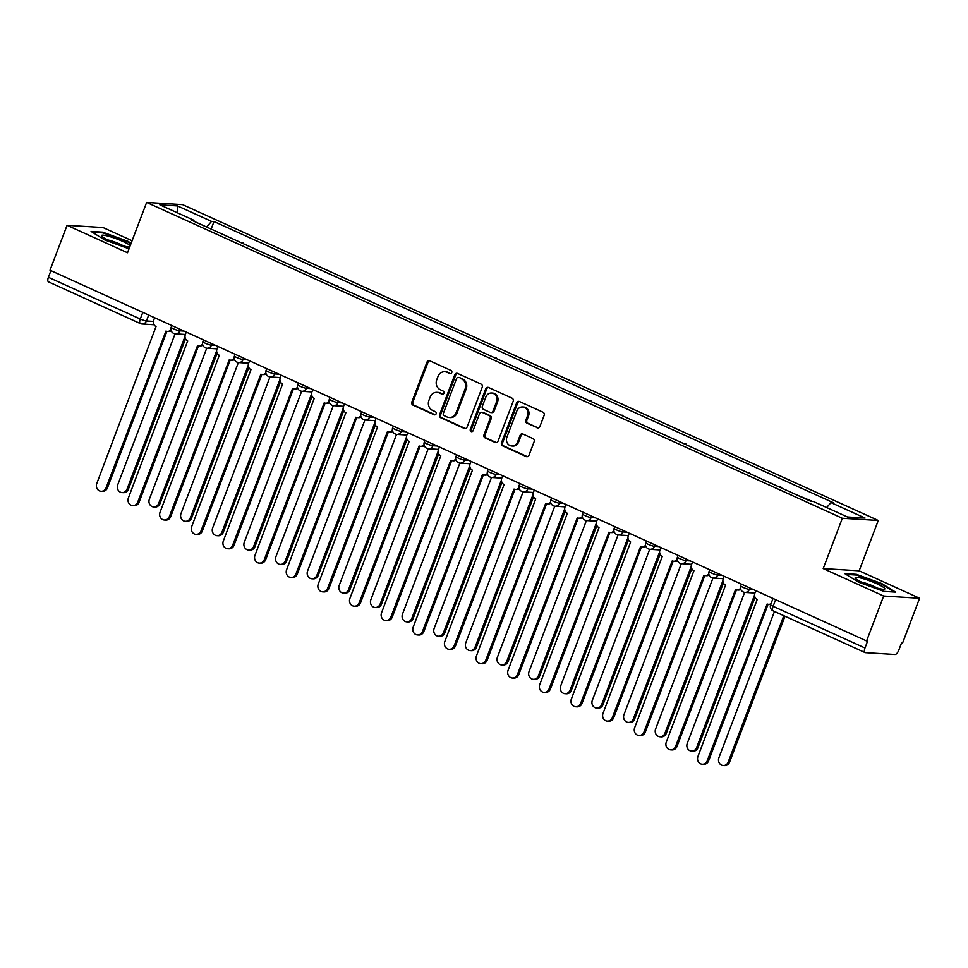 <?xml version="1.0" encoding="UTF-8"?>
<svg xmlns="http://www.w3.org/2000/svg" width="968" height="968" viewBox="0 0 968 968"><rect width="100%" height="100%" fill="white"/><g stroke="black" fill="none" stroke-linecap="round" stroke-linejoin="round"><path stroke-width="1.45" d="M451.766 372.619A1.67 1.512 -86.5 0 0 450.967 370.441L429.816 360.834A2.396 2.166 -86.5 0 0 426.985 362.153L411.836 402.035A2.396 2.166 -86.5 0 0 412.985 405.144L434.136 414.752A1.67 1.512 -86.5 0 0 436.12 413.832A1.67 1.512 -86.5 0 0 435.31 411.654L432.575 410.408A7.659 6.909 -86.5 0 1 428.897 400.425L430.155 397.098A7.659 6.909 -86.5 0 1 437.004 392.355A7.659 6.909 -86.5 0 1 439.218 392.899L441.965 394.145A1.67 1.512 -86.5 0 0 443.937 393.226A1.67 1.512 -86.5 0 0 443.138 391.048L440.404 389.801A7.659 6.909 -86.5 0 1 436.725 379.819L437.984 376.491A7.659 6.909 -86.5 0 1 444.832 371.748A7.659 6.909 -86.5 0 1 447.047 372.305L449.793 373.539A1.67 1.512 -86.5 0 0 451.766 372.619M537.058 427.844A2.396 2.166 -86.5 0 0 539.89 426.525L544.149 415.345A2.396 2.166 -86.5 0 0 543 412.223L519.501 401.551A2.396 2.166 -86.5 0 0 516.67 402.869L501.521 442.751A2.396 2.166 -86.5 0 0 502.67 445.873L526.156 456.533A2.396 2.166 -86.5 0 0 529 455.226L534.13 441.711A2.396 2.166 -86.5 0 0 532.981 438.589L522.926 434.027A2.396 2.166 -86.5 0 0 520.094 435.334L517.541 442.037A6.401 5.784 -86.5 0 1 511.83 446.006A6.401 5.784 -86.5 0 1 506.893 437.197L516.864 410.94A6.401 5.784 -86.5 0 1 522.587 406.971A6.401 5.784 -86.5 0 1 527.524 415.78L525.854 420.16A2.396 2.166 -86.5 0 0 527.003 423.27L538.111 427.904A2.396 2.166 -86.5 0 0 538.281 427.977M842.341 518.255L823.211 568.591L883.663 596.022L866.59 640.949L50.009 270.229L67.07 225.314L127.522 252.757L146.64 202.421L842.341 518.255L878.279 520.469L182.577 204.635L146.64 202.421M482.221 387.224A2.396 2.166 -86.5 0 0 481.084 384.114L457.586 373.442A2.396 2.166 -86.5 0 0 454.754 374.761L439.605 414.643A2.396 2.166 -86.5 0 0 440.755 417.752L464.241 428.425A2.396 2.166 -86.5 0 0 467.072 427.106L482.221 387.224M488.55 387.502L512.036 398.163A2.396 2.166 -86.5 0 1 513.185 401.284L498.036 441.166A2.396 2.166 -86.5 0 1 495.205 442.473L485.149 437.911A2.396 2.166 -86.5 0 1 484 434.789L490.147 418.624A2.396 2.166 -86.5 0 0 488.997 415.502L482.33 412.477A2.396 2.166 -86.5 0 0 479.499 413.784L473.098 430.627A1.67 1.512 -86.5 0 1 471.597 431.667A1.67 1.512 -86.5 0 1 470.315 429.356L485.706 388.809A2.396 2.166 -86.5 0 1 488.55 387.502M883.663 596.022L919.6 598.248L902.539 643.163L901.486 643.103L898.836 650.097A4.876 1.984 114.4 0 1 895.025 654.477L865.368 652.65A4.876 1.984 114.4 0 1 865.065 652.577L773.178 610.869A4.876 1.984 -65.6 0 1 773.105 606.295L864.981 648.003A4.876 1.984 114.4 0 0 865.065 652.577M132.084 240.729L103.019 227.541L67.07 225.314M919.6 598.248L859.16 570.805L878.279 520.469M866.59 640.949L867.643 641.01L864.981 648.003M48.775 281.942A4.876 1.984 -65.6 0 1 48.485 281.869A4.876 1.984 -65.6 0 1 48.4 277.296L140.275 319.004A4.876 0.678 20.8 0 0 146.434 320.977L153.392 321.412M50.929 270.653L48.4 277.296M227.988 236.724L242.786 243.44M241.383 242.799L242.992 242.895M274.428 257.803L259.63 251.087M273.012 257.161L274.634 257.258M306.07 272.165L291.271 265.45M304.654 271.524L306.275 271.621M337.711 286.528L322.913 279.812M336.295 285.887L337.917 285.996M369.352 300.891L354.554 294.175M367.937 300.249L369.546 300.358M400.994 315.253L386.196 308.538M399.578 314.624L401.188 314.721M432.635 329.628L417.837 322.913M431.22 328.987L432.829 329.084M464.265 343.991L449.479 337.275M462.861 343.35L464.471 343.446M495.906 358.354L481.12 351.638M494.503 357.712L496.112 357.809M527.548 372.716L512.762 366.001M526.144 372.075L527.754 372.172M559.189 387.079L544.403 380.364M557.786 386.438L559.395 386.547M590.831 401.442L576.045 394.726M589.427 400.8L591.037 400.909M622.472 415.804L607.686 409.089M621.069 415.175L622.678 415.272M654.114 430.167L639.328 423.452M652.71 429.538L654.32 429.635M685.755 444.542L670.969 437.826M684.352 443.901L685.961 443.997M717.397 458.905L702.611 452.189M715.993 458.263L717.603 458.36M749.038 473.267L734.252 466.552M747.635 472.626L749.244 472.723M780.68 487.63L765.894 480.914M779.276 486.989L780.886 487.086M812.527 501.448L797.535 495.277M194.023 221.297L193.939 220.293L159.865 204.829L177.471 205.918L211.544 221.382L206.632 227.032M826.672 507.547L830.98 502.598L833.436 502.743L214.001 221.539L211.544 221.382M830.98 502.598L865.053 518.061L847.448 516.972L813.374 501.509L810.906 501.351L191.47 220.147L193.939 220.293M131.128 243.258L128.163 241.419L102.753 232.175L91.077 231.449L104.81 239.979L129.022 248.788M823.211 568.591L859.16 570.805M895.606 592.114L881.872 583.583L856.45 574.339L844.774 573.613L858.519 582.143L883.929 591.387L895.606 592.114M211.145 229.077L214.001 221.539M177.471 205.918L177.749 212.948M127.921 242.036L128.163 241.419M102.487 232.852L102.753 232.175M881.63 584.2L881.872 583.583M856.196 575.028L856.45 574.339M449.793 373.539L448.099 372.365A7.659 6.909 -86.5 0 0 445.873 371.809L444.832 371.748M437.004 392.355L438.044 392.415A7.659 6.909 -86.5 0 1 440.271 392.972L442.981 394.194M429.635 360.774A2.396 2.166 -86.5 0 0 428.025 362.214L412.876 402.095A2.396 2.166 -86.5 0 0 414.026 405.217L435.152 414.8M457.416 373.382A2.396 2.166 -86.5 0 0 455.795 374.822L440.646 414.703A2.396 2.166 -86.5 0 0 441.795 417.825L465.293 428.485A2.396 2.166 -86.5 0 0 465.463 428.558M458.602 377.544A1.67 1.512 -86.5 0 0 456.618 378.464L443.32 413.469A1.67 1.512 -86.5 0 0 444.118 415.647L447.01 416.966A7.659 6.909 -86.5 0 0 449.225 417.51A7.659 6.909 -86.5 0 0 456.073 412.767L465.16 388.834A7.659 6.909 -86.5 0 0 461.482 378.851L459.643 377.605A1.67 1.512 -86.5 0 0 459.159 377.484L458.106 377.423M449.225 417.51L450.277 417.583A7.659 6.909 -86.5 0 0 457.114 412.828L456.073 412.767M459.643 377.605L462.535 378.911A7.659 6.909 -86.5 0 1 466.213 388.894L457.114 412.828M481.628 412.295L482.681 412.368A2.396 2.166 -86.5 0 1 483.371 412.537L490.038 415.562A2.396 2.166 -86.5 0 1 491.187 418.684L485.053 434.862A2.396 2.166 -86.5 0 0 486.202 437.984L496.257 442.545A2.396 2.166 -86.5 0 0 496.427 442.618M488.368 387.43A2.396 2.166 -86.5 0 0 486.759 388.882L471.356 429.417A1.67 1.512 -86.5 0 0 472.13 431.595M496.524 401.841A6.401 5.784 -86.5 0 0 491.587 393.032A6.401 5.784 -86.5 0 0 485.863 397.001L482.354 406.245A2.396 2.166 -86.5 0 0 483.504 409.367L490.171 412.404A2.396 2.166 -86.5 0 0 493.002 411.085L496.524 401.841L497.564 401.901A6.401 5.784 -86.5 0 0 492.639 393.093L491.587 393.032M490.873 412.574L491.913 412.634A2.396 2.166 -86.5 0 0 494.055 411.146L493.002 411.085M497.564 401.901L494.055 411.146M522.587 406.971L523.64 407.032A6.401 5.784 -86.5 0 1 528.564 415.841L526.907 420.221A2.396 2.166 -86.5 0 0 528.056 423.343L538.111 427.904M511.83 446.006L512.871 446.079A6.401 5.784 -86.5 0 0 518.594 442.098L517.541 442.037M522.756 433.954A2.396 2.166 -86.5 0 0 521.135 435.394L518.594 442.098M519.332 401.49A2.396 2.166 -86.5 0 0 517.723 402.93L502.574 442.812A2.396 2.166 -86.5 0 0 503.723 445.933L527.209 456.594A2.396 2.166 -86.5 0 0 527.379 456.666M175.087 333.827L117.709 484.859A5.614 5.058 -86.5 0 0 127.038 489.094L184.985 336.537M185.529 338.788L128.405 489.179A5.614 5.058 93.5 0 1 123.384 492.664L122.028 492.579M154.626 317.734L153.694 320.19A4.876 4.404 -86.5 0 0 156.042 326.543L96.752 483.564A5.614 5.058 -86.5 0 0 106.081 487.799L165.976 331.056A4.876 4.404 -86.5 0 0 170.925 329.81M171.227 330.838A4.876 4.404 93.5 0 1 168.759 331.504L167.391 331.419M166.907 331.358L107.448 487.884A5.614 5.058 93.5 0 1 102.427 491.369L101.071 491.284M206.728 348.19L149.35 499.222A5.614 5.058 -86.5 0 0 158.679 503.457L216.626 350.9M217.171 353.151L160.047 503.541A5.614 5.058 93.5 0 1 155.025 507.026L153.67 506.942M238.358 362.552L180.992 513.584A5.614 5.058 -86.5 0 0 190.321 517.819L248.268 365.263M248.812 367.513L191.676 517.904A5.614 5.058 93.5 0 1 186.667 521.389L185.311 521.304M130.269 245.521A15.851 2.226 20.8 0 0 113.401 237.741A15.851 2.226 20.8 0 0 101.483 235.756A15.851 2.226 20.8 0 0 101.749 236.204A15.851 2.226 20.8 0 0 114.393 242.786A15.851 2.226 20.8 0 0 129.651 247.142M92.323 232.235L103.007 232.889L127.619 241.843L130.886 243.876M123.456 245.884A10.854 1.525 20.8 0 0 107.823 239.943M855.192 577.92A15.851 2.226 20.8 0 0 855.458 578.368A15.851 2.226 20.8 0 0 869.228 585.386A15.851 2.226 20.8 0 0 884.195 589.282A15.851 2.226 20.8 0 0 884.837 588.713A15.851 2.226 20.8 0 0 869.325 580.691A15.851 2.226 20.8 0 0 855.192 577.92M846.032 574.399L856.716 575.053L881.328 584.019L894.238 592.029M877.165 588.048A10.854 1.525 20.8 0 0 861.532 582.107M186.267 332.097L185.336 334.553A4.876 4.404 -86.5 0 0 187.683 340.918L128.393 497.927A5.614 5.058 -86.5 0 0 137.722 502.162L197.617 345.419A4.876 4.404 -86.5 0 0 202.566 344.172M202.869 345.213A4.876 4.404 93.5 0 1 200.4 345.866L199.033 345.782M198.549 345.721L139.077 502.247A5.614 5.058 93.5 0 1 134.068 505.732L132.713 505.647M217.909 346.459L216.977 348.916A4.876 4.404 -86.5 0 0 219.325 355.28L160.035 512.29A5.614 5.058 -86.5 0 0 169.364 516.525L229.259 359.793A4.876 4.404 -86.5 0 0 234.208 358.535M234.51 359.576A4.876 4.404 93.5 0 1 232.03 360.229L230.674 360.144M230.19 360.084L170.719 516.61A5.614 5.058 93.5 0 1 165.709 520.094L164.354 520.01M269.999 376.915L212.633 527.947A5.614 5.058 -86.5 0 0 221.962 532.182L279.909 379.625M280.454 381.876L223.318 532.267A5.614 5.058 93.5 0 1 218.308 535.752L216.953 535.667M301.641 391.278L244.275 542.322A5.614 5.058 -86.5 0 0 253.604 546.557L311.551 393.988M312.095 396.251L254.959 546.642A5.614 5.058 93.5 0 1 249.95 550.114L248.594 550.03M333.282 405.64L275.916 556.685A5.614 5.058 -86.5 0 0 285.245 560.92L343.192 408.351M343.737 410.613L286.601 561.004A5.614 5.058 93.5 0 1 281.591 564.477L280.236 564.392M249.55 360.822L248.619 363.29A4.876 4.404 -86.5 0 0 250.966 369.643L191.676 526.653A5.614 5.058 -86.5 0 0 201.005 530.887L260.9 374.156A4.876 4.404 -86.5 0 0 265.849 372.898M266.139 373.938A4.876 4.404 93.5 0 1 263.671 374.592L262.316 374.507M261.832 374.447L202.36 530.972A5.614 5.058 93.5 0 1 197.351 534.457L195.996 534.372M281.192 375.185L280.26 377.653A4.876 4.404 -86.5 0 0 282.608 384.006L223.318 541.027A5.614 5.058 -86.5 0 0 232.647 545.262L292.542 388.519A4.876 4.404 -86.5 0 0 297.491 387.273M297.781 388.301A4.876 4.404 93.5 0 1 295.313 388.954L293.957 388.87M293.473 388.809L234.002 545.347A5.614 5.058 93.5 0 1 228.993 548.82L227.637 548.735M312.833 389.547L311.902 392.016A4.876 4.404 -86.5 0 0 314.249 398.368L254.959 555.39A5.614 5.058 -86.5 0 0 264.288 559.625L324.183 402.882A4.876 4.404 -86.5 0 0 329.132 401.635M329.423 402.664A4.876 4.404 93.5 0 1 326.954 403.317L325.599 403.233M325.103 403.172L265.643 559.71A5.614 5.058 93.5 0 1 260.634 563.182L259.279 563.098M364.924 420.003L307.558 571.047A5.614 5.058 -86.5 0 0 316.887 575.282L374.834 422.714M375.378 424.976L318.242 575.367A5.614 5.058 93.5 0 1 313.233 578.84L311.877 578.767M344.475 403.91L343.543 406.379A4.876 4.404 -86.5 0 0 345.891 412.731L286.601 569.753A5.614 5.058 -86.5 0 0 295.93 573.988L355.825 417.244A4.876 4.404 -86.5 0 0 360.774 415.998M361.064 417.026A4.876 4.404 93.5 0 1 358.596 417.68L357.24 417.595M356.744 417.535L297.285 574.072A5.614 5.058 93.5 0 1 292.276 577.545L290.92 577.46M396.565 434.366L339.199 585.41A5.614 5.058 -86.5 0 0 348.528 589.645L406.475 437.088M407.02 439.339L349.884 589.73A5.614 5.058 93.5 0 1 344.874 593.215L343.519 593.13M376.116 418.285L375.185 420.741A4.876 4.404 -86.5 0 0 377.52 427.094L318.242 584.115A5.614 5.058 -86.5 0 0 327.571 588.35L387.466 431.607A4.876 4.404 -86.5 0 0 392.415 430.361M392.706 431.389A4.876 4.404 93.5 0 1 390.237 432.043L388.882 431.958M388.386 431.897L328.926 588.435A5.614 5.058 93.5 0 1 323.917 591.92L322.562 591.835M428.207 448.741L370.841 599.773A5.614 5.058 -86.5 0 0 380.17 604.008L438.117 451.451M438.661 453.702L381.525 604.092A5.614 5.058 93.5 0 1 376.516 607.577L375.161 607.493M407.758 432.648L406.826 435.104A4.876 4.404 -86.5 0 0 409.161 441.469L349.884 598.478A5.614 5.058 -86.5 0 0 359.213 602.713L419.108 445.97A4.876 4.404 -86.5 0 0 424.057 444.723M424.347 445.752A4.876 4.404 93.5 0 1 421.879 446.417L420.523 446.333M420.027 446.272L360.568 602.798A5.614 5.058 93.5 0 1 355.559 606.283L354.203 606.198M459.848 463.103L402.482 614.135A5.614 5.058 -86.5 0 0 411.811 618.37L469.758 465.814M470.303 468.064L413.167 618.455A5.614 5.058 93.5 0 1 408.157 621.94L406.802 621.855M439.399 447.01L438.468 449.467A4.876 4.404 -86.5 0 0 440.803 455.831L381.525 612.841A5.614 5.058 -86.5 0 0 390.854 617.076L450.749 460.344A4.876 4.404 -86.5 0 0 455.698 459.086M455.988 460.127A4.876 4.404 93.5 0 1 453.52 460.78L452.165 460.695M451.669 460.635L392.209 617.16A5.614 5.058 93.5 0 1 387.2 620.645L385.845 620.561M491.49 477.466L434.124 628.498A5.614 5.058 -86.5 0 0 443.453 632.733L501.4 480.176M501.944 482.427L444.808 632.818A5.614 5.058 93.5 0 1 439.799 636.303L438.444 636.218M523.131 491.829L465.765 642.861A5.614 5.058 -86.5 0 0 475.094 647.108L533.041 494.539M533.586 496.79L476.45 647.181A5.614 5.058 93.5 0 1 471.44 650.665L470.085 650.581M554.773 506.191L497.407 657.236A5.614 5.058 -86.5 0 0 506.736 661.471L564.683 508.902M565.227 511.164L508.091 661.555A5.614 5.058 93.5 0 1 503.082 665.028L501.714 664.943M586.414 520.554L529.036 671.598A5.614 5.058 -86.5 0 0 538.377 675.833L596.324 523.264M596.869 525.527L539.733 675.918A5.614 5.058 93.5 0 1 534.723 679.391L533.356 679.306M618.056 534.917L560.678 685.961A5.614 5.058 -86.5 0 0 570.019 690.196L627.966 537.639M628.498 539.89L571.374 690.281A5.614 5.058 93.5 0 1 566.365 693.766L564.997 693.681M649.697 549.292L592.319 700.324A5.614 5.058 -86.5 0 0 601.66 704.559L659.607 552.002M660.14 554.253L603.016 704.644A5.614 5.058 93.5 0 1 598.006 708.128L596.639 708.044M471.041 461.373L470.109 463.829A4.876 4.404 -86.5 0 0 472.444 470.194L413.167 627.203A5.614 5.058 -86.5 0 0 422.496 631.438L482.391 474.707A4.876 4.404 -86.5 0 0 487.34 473.449M487.63 474.489A4.876 4.404 93.5 0 1 485.162 475.143L483.806 475.058M483.31 474.998L423.851 631.523A5.614 5.058 93.5 0 1 418.841 635.008L417.486 634.923M502.682 475.736L501.751 478.204A4.876 4.404 -86.5 0 0 504.086 484.557L444.808 641.566A5.614 5.058 -86.5 0 0 454.137 645.813L514.032 489.07A4.876 4.404 -86.5 0 0 518.981 487.811M519.271 488.852A4.876 4.404 93.5 0 1 516.803 489.505L515.448 489.421M514.952 489.36L455.492 645.886A5.614 5.058 93.5 0 1 450.483 649.371L449.116 649.286M534.324 490.098L533.392 492.567A4.876 4.404 -86.5 0 0 535.727 498.919L476.438 655.941A5.614 5.058 -86.5 0 0 485.779 660.176L545.674 503.433A4.876 4.404 -86.5 0 0 550.623 502.186M550.913 503.215A4.876 4.404 93.5 0 1 548.445 503.868L547.089 503.784M546.593 503.723L487.134 660.261A5.614 5.058 93.5 0 1 482.124 663.733L480.757 663.649M565.965 504.461L565.034 506.929A4.876 4.404 -86.5 0 0 567.369 513.282L508.079 670.304A5.614 5.058 -86.5 0 0 517.42 674.539L577.315 517.795A4.876 4.404 -86.5 0 0 582.264 516.549M582.554 517.577A4.876 4.404 93.5 0 1 580.086 518.231L578.731 518.146M578.235 518.086L518.775 674.623A5.614 5.058 93.5 0 1 513.766 678.096L512.399 678.011M597.607 518.836L596.675 521.292A4.876 4.404 -86.5 0 0 599.01 527.645L539.721 684.666A5.614 5.058 -86.5 0 0 549.062 688.901L608.957 532.158A4.876 4.404 -86.5 0 0 613.906 530.912M614.196 531.94A4.876 4.404 93.5 0 1 611.728 532.594L610.372 532.509M609.876 532.448L550.417 688.986A5.614 5.058 93.5 0 1 545.408 692.471L544.04 692.386M629.248 533.199L628.317 535.655A4.876 4.404 -86.5 0 0 630.652 542.007L571.362 699.029A5.614 5.058 -86.5 0 0 580.691 703.264L640.598 546.521A4.876 4.404 -86.5 0 0 645.547 545.274M645.837 546.303A4.876 4.404 93.5 0 1 643.369 546.968L642.002 546.884M641.518 546.823L582.058 703.349A5.614 5.058 93.5 0 1 577.049 706.834L575.682 706.749M681.339 563.654L623.961 714.686A5.614 5.058 -86.5 0 0 633.29 718.921L691.249 566.365M691.781 568.615L634.657 719.006A5.614 5.058 93.5 0 1 629.648 722.491L628.28 722.406M660.89 547.561L659.958 550.018A4.876 4.404 -86.5 0 0 662.293 556.382L603.004 713.392A5.614 5.058 -86.5 0 0 612.333 717.627L672.24 560.883A4.876 4.404 -86.5 0 0 677.189 559.637M677.479 560.678A4.876 4.404 93.5 0 1 675.011 561.331L673.643 561.246M673.159 561.186L613.7 717.712A5.614 5.058 93.5 0 1 608.691 721.196L607.323 721.112M712.98 578.017L655.602 729.049A5.614 5.058 -86.5 0 0 664.931 733.284L722.89 580.727M723.423 582.978L666.299 733.369A5.614 5.058 93.5 0 1 661.289 736.854L659.922 736.769M692.531 561.924L691.6 564.38A4.876 4.404 -86.5 0 0 693.935 570.745L634.645 727.755A5.614 5.058 -86.5 0 0 643.974 731.99L703.881 575.258A4.876 4.404 -86.5 0 0 708.83 574M709.12 575.04A4.876 4.404 93.5 0 1 706.652 575.694L705.285 575.609M704.801 575.549L645.341 732.074A5.614 5.058 93.5 0 1 640.332 735.559L638.965 735.474M744.622 592.38L687.244 743.412A5.614 5.058 -86.5 0 0 696.573 747.647L754.532 595.09M755.064 597.341L697.94 747.732A5.614 5.058 93.5 0 1 692.931 751.216L691.563 751.132M724.173 576.287L723.241 578.755A4.876 4.404 -86.5 0 0 725.576 585.108L666.286 742.117A5.614 5.058 -86.5 0 0 675.616 746.352L735.523 589.621A4.876 4.404 -86.5 0 0 740.46 588.362M740.762 589.403A4.876 4.404 93.5 0 1 738.294 590.056L736.926 589.972M736.442 589.911L676.983 746.437A5.614 5.058 93.5 0 1 671.974 749.922L670.606 749.837M774.473 611.449L718.885 757.787A5.614 5.058 -86.5 0 0 728.214 762.022L783.802 615.684M784.987 616.229L729.582 762.106A5.614 5.058 93.5 0 1 724.572 765.579L723.205 765.494M755.814 590.649L754.883 593.118A4.876 4.404 -86.5 0 0 757.218 599.47L697.928 756.492A5.614 5.058 -86.5 0 0 707.257 760.727L767.152 603.984A4.876 4.404 -86.5 0 0 771.024 603.693M770.758 604.383A4.876 4.404 93.5 0 1 769.935 604.419L768.568 604.334M768.084 604.274L708.624 760.812A5.614 5.058 93.5 0 1 703.615 764.284L702.248 764.2M148.697 315.036L146.434 320.977A4.876 4.404 -86.5 0 1 140.662 323.651A4.876 1.984 -65.6 0 1 140.36 323.578A4.876 1.984 -65.6 0 1 140.275 319.004L142.804 312.361M749.873 587.951L749.329 589.391L753.612 589.657M718.232 573.588L717.687 575.028L721.971 575.282M686.59 559.226L686.046 560.654L690.329 560.92M654.949 544.863L654.404 546.291L658.688 546.557M623.307 530.5L622.763 531.928L627.046 532.194M591.666 516.138L591.121 517.565L595.405 517.832M560.024 501.775L559.48 503.203L563.763 503.469M528.383 487.4L527.838 488.84L532.122 489.106M496.741 473.037L496.197 474.477L500.48 474.731M465.1 458.675L464.555 460.102L468.839 460.369M433.458 444.312L432.914 445.74L437.197 446.006M401.817 429.949L401.272 431.377L405.556 431.643M370.175 415.587L369.631 417.014L373.914 417.281M338.534 401.224L337.989 402.652L342.273 402.918M306.892 386.861L306.348 388.289L310.631 388.555M275.251 372.486L274.718 373.926L278.99 374.192M243.609 358.124L243.077 359.564L247.348 359.818M211.98 343.761L211.435 345.189L215.707 345.455M180.338 329.398L179.794 330.826L184.065 331.092M171.832 325.538L171.179 327.257A4.876 0.678 20.8 0 0 174.542 329.253A4.876 0.678 20.8 0 0 179.794 330.826A4.876 4.404 93.5 0 1 174.022 333.5M203.474 339.901L202.82 341.619A4.876 0.678 20.8 0 0 206.172 343.616A4.876 0.678 20.8 0 0 211.435 345.189A4.876 4.404 93.5 0 1 205.664 347.863M235.103 354.264L234.45 355.982A4.876 0.678 20.8 0 0 237.813 357.978A4.876 0.678 20.8 0 0 243.077 359.564A4.876 4.404 93.5 0 1 237.305 362.226M266.744 368.626L266.091 370.345A4.876 0.678 20.8 0 0 269.455 372.341A4.876 0.678 20.8 0 0 274.718 373.926A4.876 4.404 93.5 0 1 268.947 376.6M298.386 382.989L297.733 384.707A4.876 0.678 20.8 0 0 301.096 386.704A4.876 0.678 20.8 0 0 306.348 388.289A4.876 4.404 93.5 0 1 300.588 390.963M330.027 397.352L329.374 399.082A4.876 0.678 20.8 0 0 332.738 401.067A4.876 0.678 20.8 0 0 337.989 402.652A4.876 4.404 93.5 0 1 332.218 405.326M361.669 411.727L361.016 413.445A4.876 0.678 20.8 0 0 364.379 415.429A4.876 0.678 20.8 0 0 369.631 417.014A4.876 4.404 93.5 0 1 363.859 419.689M393.31 426.089L392.657 427.808A4.876 0.678 20.8 0 0 396.021 429.804A4.876 0.678 20.8 0 0 401.272 431.377A4.876 4.404 93.5 0 1 395.501 434.051M424.952 440.452L424.299 442.17A4.876 0.678 20.8 0 0 427.662 444.167A4.876 0.678 20.8 0 0 432.914 445.74A4.876 4.404 93.5 0 1 427.142 448.414M456.594 454.815L455.94 456.533A4.876 0.678 20.8 0 0 459.304 458.529A4.876 0.678 20.8 0 0 464.555 460.102A4.876 4.404 93.5 0 1 458.784 462.777M488.235 469.178L487.582 470.896A4.876 0.678 20.8 0 0 490.945 472.892A4.876 0.678 20.8 0 0 496.197 474.477A4.876 4.404 93.5 0 1 490.425 477.151M519.876 483.54L519.223 485.258A4.876 0.678 20.8 0 0 522.587 487.255A4.876 0.678 20.8 0 0 527.838 488.84A4.876 4.404 93.5 0 1 522.067 491.514M551.518 497.903L550.865 499.633A4.876 0.678 20.8 0 0 554.228 501.618A4.876 0.678 20.8 0 0 559.48 503.203A4.876 4.404 93.5 0 1 553.708 505.877M583.159 512.278L582.506 513.996A4.876 0.678 20.8 0 0 585.87 515.98A4.876 0.678 20.8 0 0 591.121 517.565A4.876 4.404 93.5 0 1 585.35 520.24M614.801 526.64L614.148 528.359A4.876 0.678 20.8 0 0 617.511 530.343A4.876 0.678 20.8 0 0 622.763 531.928A4.876 4.404 93.5 0 1 616.991 534.602M646.442 541.003L645.789 542.721A4.876 0.678 20.8 0 0 649.153 544.718A4.876 0.678 20.8 0 0 654.404 546.291A4.876 4.404 93.5 0 1 648.633 548.965M678.084 555.366L677.431 557.084A4.876 0.678 20.8 0 0 680.794 559.081A4.876 0.678 20.8 0 0 686.046 560.654A4.876 4.404 93.5 0 1 680.274 563.328M709.725 569.729L709.072 571.447A4.876 0.678 20.8 0 0 712.436 573.443A4.876 0.678 20.8 0 0 717.687 575.028A4.876 4.404 93.5 0 1 711.916 577.69M741.367 584.091L740.714 585.809A4.876 0.678 20.8 0 0 744.077 587.806A4.876 0.678 20.8 0 0 749.329 589.391A4.876 4.404 93.5 0 1 743.557 592.065M775.634 599.652L773.105 606.295A4.876 0.678 20.8 0 1 770.637 604.697A4.876 4.876 0 0 0 773.178 610.869A4.876 1.984 -65.6 0 0 773.48 610.941M448.099 372.365L447.047 372.305M442.945 394.206L441.965 394.145M440.271 392.972L439.218 392.899M435.116 414.812L434.136 414.752M414.026 405.217L412.985 405.144M412.876 402.095L411.836 402.035M428.025 362.214L426.985 362.153M465.293 428.485L464.241 428.425M441.795 417.825L440.755 417.752M440.646 414.703L439.605 414.643M455.795 374.822L454.754 374.761M466.213 388.894L465.16 388.834M462.535 378.911L461.482 378.851M496.257 442.545L495.205 442.473M486.202 437.984L485.149 437.911M485.053 434.862L484 434.789M491.187 418.684L490.147 418.624M490.038 415.562L488.997 415.502M483.371 412.537L482.33 412.477M471.356 429.417L470.315 429.356M486.759 388.882L485.706 388.809M528.056 423.343L527.003 423.27M526.907 420.221L525.854 420.16M528.564 415.841L527.524 415.78M521.135 435.394L520.094 435.334M527.209 456.594L526.156 456.533M503.723 445.933L502.67 445.873M502.574 442.812L501.521 442.751M517.723 402.93L516.67 402.869M128.405 489.179L127.038 489.094M106.081 487.799L107.448 487.884M160.047 503.541L158.679 503.457M191.676 517.904L190.321 517.819M137.722 502.162L139.077 502.247M169.364 516.525L170.719 516.61M223.318 532.267L221.962 532.182M254.959 546.642L253.604 546.557M286.601 561.004L285.245 560.92M201.005 530.887L202.36 530.972M232.647 545.262L234.002 545.347M264.288 559.625L265.643 559.71M318.242 575.367L316.887 575.282M295.93 573.988L297.285 574.072M349.884 589.73L348.528 589.645M327.571 588.35L328.926 588.435M381.525 604.092L380.17 604.008M359.213 602.713L360.568 602.798M413.167 618.455L411.811 618.37M390.854 617.076L392.209 617.16M444.808 632.818L443.453 632.733M476.45 647.181L475.094 647.108M508.091 661.555L506.736 661.471M539.733 675.918L538.377 675.833M571.374 690.281L570.019 690.196M603.016 704.644L601.66 704.559M422.496 631.438L423.851 631.523M454.137 645.813L455.492 645.886M485.779 660.176L487.134 660.261M517.42 674.539L518.775 674.623M549.062 688.901L550.417 688.986M580.691 703.264L582.058 703.349M634.657 719.006L633.29 718.921M612.333 717.627L613.7 717.712M666.299 733.369L664.931 733.284M643.974 731.99L645.341 732.074M697.94 747.732L696.573 747.647M675.616 746.352L676.983 746.437M729.582 762.106L728.214 762.022M707.257 760.727L708.624 760.812M171.179 327.257A4.876 4.876 0 0 0 175.438 333.851L185.372 334.468M202.82 341.619A4.876 4.876 0 0 0 207.067 348.226L217.013 348.831M234.45 355.982A4.876 4.876 0 0 0 238.709 362.589L248.655 363.194M266.091 370.345A4.876 4.876 0 0 0 270.35 376.951L280.296 377.568M297.733 384.707A4.876 4.876 0 0 0 301.992 391.314L311.938 391.931M329.374 399.082A4.876 4.876 0 0 0 333.633 405.677L343.579 406.294M361.016 413.445A4.876 4.876 0 0 0 365.275 420.039L375.221 420.656M392.657 427.808A4.876 4.876 0 0 0 396.916 434.402L406.863 435.019M424.299 442.17A4.876 4.876 0 0 0 428.558 448.765L438.504 449.382M455.94 456.533A4.876 4.876 0 0 0 460.199 463.14L470.146 463.745M487.582 470.896A4.876 4.876 0 0 0 491.841 477.502L501.787 478.107M519.223 485.258A4.876 4.876 0 0 0 523.482 491.865L533.428 492.482M550.865 499.633A4.876 4.876 0 0 0 555.124 506.228L565.058 506.845M582.506 513.996A4.876 4.876 0 0 0 586.765 520.59L596.699 521.207M614.148 528.359A4.876 4.876 0 0 0 618.407 534.953L628.341 535.57M645.789 542.721A4.876 4.876 0 0 0 650.048 549.316L659.982 549.933M677.431 557.084A4.876 4.876 0 0 0 681.69 563.691L691.624 564.296M709.072 571.447A4.876 4.876 0 0 0 713.331 578.053L723.265 578.658M740.714 585.809A4.876 4.876 0 0 0 744.973 592.416L754.907 593.033M773.009 598.454L770.637 604.697M154.057 324.752L142.078 324.002A4.876 4.876 0 0 1 140.36 323.578L48.485 281.869"/></g></svg>
